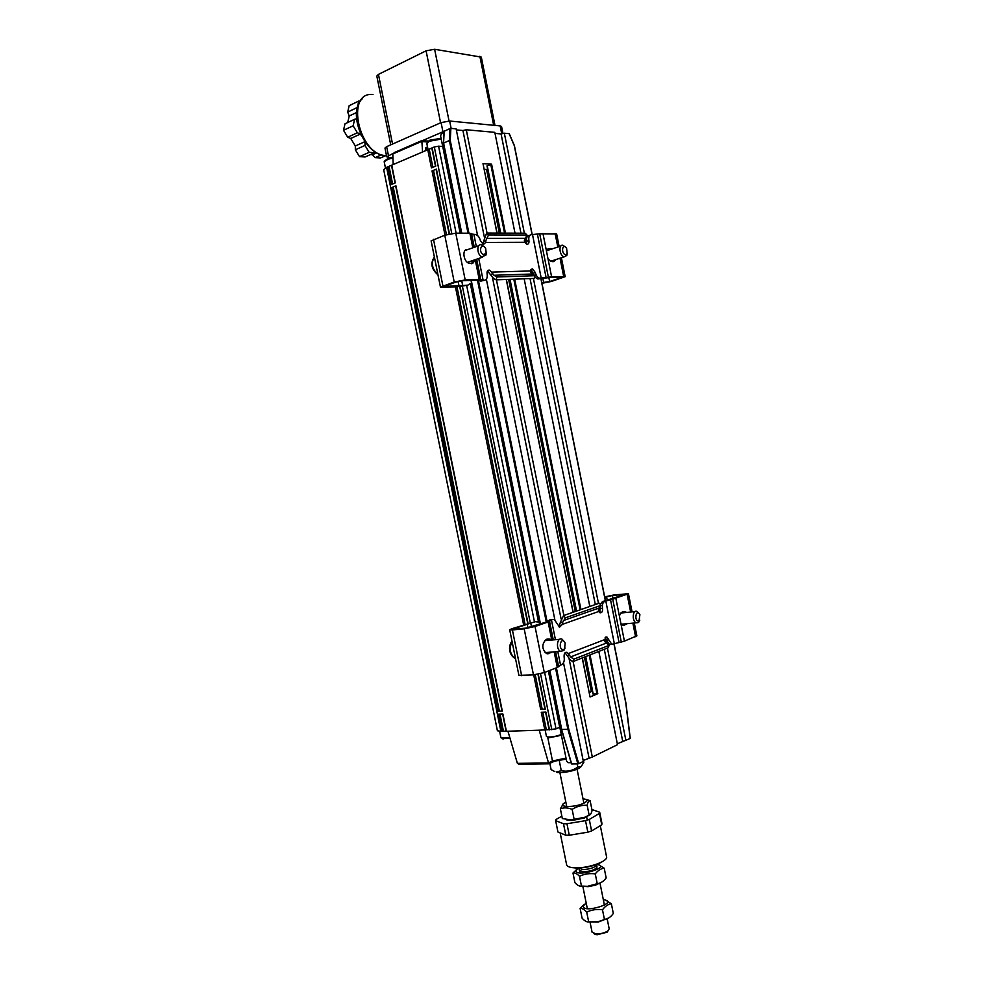 <?xml version="1.0" encoding="UTF-8"?>
<svg xmlns="http://www.w3.org/2000/svg" width="984" height="984" viewBox="0 0 984 984"><rect width="100%" height="100%" fill="white"/><g stroke="black" fill="none" stroke-linecap="round" stroke-linejoin="round"><path stroke-width="1.48" d="M572.036 867.581L576.489 868.072C586.968 867.851 595.689 865.649 602.639 861.48M578.875 868.06L582.799 869.622C590.658 869.106 595.246 867.445 596.562 864.665L596.525 864.542M596.575 864.727L596.993 866.83C595.689 869.622 591.101 871.283 583.241 871.799L579.318 870.36M566.587 864.69L566.624 864.813C567.202 866.646 570.105 867.642 575.332 867.839C588.297 868.417 608.456 861.16 606.55 856.707L600.302 825.662M561.852 816.154L556.009 819.512L555.653 820.681L557.94 832.021L565.812 835.219L569.269 835.244L587.842 832.181L591.593 830.963L601.753 824.776L601.974 823.583L599.687 812.231L591.901 809.512M569.269 835.244L566.944 823.743L585.517 820.656L587.842 832.181M555.653 820.681L563.5 823.743L565.812 835.219M591.593 830.963L589.281 819.451L599.465 813.387L601.753 824.776M592.085 932.217L595.935 933.927C600.732 933.976 604.754 932.943 607.989 930.839L609.182 928.81L607.214 919.031M589.281 819.451L585.517 820.656M563.5 823.743L566.944 823.743M599.465 813.387L599.687 812.231M593.881 933.607L597.005 934.775L607.042 932.205L608.063 930.79M596.821 864.432C612.552 866.941 574.89 877.949 576.071 870.459L578.555 868.072M576.944 869.229L572.983 873.017C574.804 872.525 576.968 873.62 579.49 876.301C584.41 873.915 589.662 873.115 595.271 873.89C597.952 870.409 600.929 868.515 604.213 868.22L598.961 864.961M602.011 881.971L595.468 885.169L588.125 886.658L580.265 886.141M604.213 868.22L606.169 877.937C603.549 881.406 600.572 883.324 597.239 883.681L595.271 873.89M597.239 883.681L587.571 886.313L581.458 886.08L579.49 876.301M581.458 886.08C579.588 886.51 577.411 885.379 574.927 882.685L572.983 873.017M603.315 899.647C620.621 902.217 582.393 914.21 583.229 905.92L586.206 903.054M584.398 904.284L580.13 908.453C581.974 908.084 584.176 909.314 586.71 912.119C591.63 909.757 596.894 908.982 602.491 909.782C605.148 906.19 608.112 904.198 611.371 903.792L605.75 900.188M608.825 917.924L598.272 922.045L587.805 921.91M611.371 903.792L613.315 913.484C610.72 917.063 607.768 919.093 604.459 919.56L602.491 909.782M604.459 919.56L598.124 921.701L588.678 921.885L586.71 912.119M588.678 921.885C586.784 922.192 584.582 920.938 582.073 918.109L580.13 908.453M554.828 771.616L551.101 769.586L549.847 763.338M556.366 771.997L561.274 770.693L559.146 760.103M561.274 770.693C567.276 771.923 572.786 770.693 577.805 767.003L577.178 763.891M577.805 767.003L581.2 766.511L583.819 762.293L583.426 760.361M557.313 772.526L563.02 772.477C569.957 771.665 575.468 770.177 579.576 768.012L581.31 766.425M474.263 247.292L471.594 233.995L475.666 234.598C477.978 235.311 479.54 237.316 480.389 240.637L483.415 244.549L485.653 242.445L485.875 240.526L483.599 241.326L486.637 233.06L488.507 234.979L485.875 240.526M484.337 280.317L479.196 279.431L465.186 279.936L454.214 282.027L440.451 287.107L456.822 286.848L468.015 285.151L443.526 286.492L456.318 281.953L462.886 280.698L476.896 280.182L480.856 281.104L484.337 280.317C486.686 279.85 487.609 277.783 487.117 274.093C486.797 271.387 487.535 270.059 489.331 270.108L487.707 270.649M485.653 242.445L524.718 242.273L526.944 244.278C528.568 244.303 529.22 243.036 528.912 240.502C528.433 236.972 529.269 235.028 531.434 234.684L539.699 233.798L548.383 277.23L539.552 278.214C537.51 277.55 536.108 275.668 535.333 272.568L532.553 268.89L530.462 270.957L491.619 272.113L489.331 270.108M526.44 244.106L526.674 241.277L528.912 240.502M524.718 242.273L524.374 240.428L527.006 235.053L488.507 234.979M483.021 244.426L483.599 241.326M491.619 272.113L493.968 275.274L496.945 276.984L496.034 279.837L534.226 278.435L535.136 275.68L496.945 276.984M496.034 279.837L493.599 278.435L487.461 270.981M530.462 270.957L530.819 272.63L535.136 275.68M535.333 272.568L533.082 273.294L530.807 269.788M533.082 273.294L533.488 274.745M534.693 277.008L537.904 278.976L549.355 277.55L562.331 277.267L549.638 281.522L541.84 282.74M530.068 235.151L529.195 235.459C527.03 235.803 526.194 237.747 526.674 241.277M471.594 233.995L469.885 233.208L455.752 233.159L444.768 235.225L431.115 240.883M541.95 283.318L551.384 281.449L565.173 276.676L551.606 276.836L548.1 259.259L552.11 261.609L553.672 261.56L556.181 259.456M548.383 277.23L551.606 276.836M559.158 246.578L556.636 233.909L539.699 233.798M486.637 233.06L525.173 233.208L527.006 235.053M473.341 260.305L471.484 263.712M468.433 284.647L471.557 283.023M475.653 259.518L472.775 263.306L469.319 263.318C463.907 262.531 461.656 249.911 466.859 249.493L465.863 249.838M552.295 248.866L549.121 248.62L546.464 251.068L542.947 233.466M552.996 261.646L553.943 260.182M550.056 249.604L547.485 249.296M548.1 259.259L546.464 251.068M471.607 263.7L472.775 263.306M547.534 249.247L549.429 248.62M550.782 248.608L548.543 249.358M551.36 619.6L554.324 619.514L559.552 627.177L562.418 624.36L562.627 622.442L560.265 622.675L563.5 615.603L565.419 617.829L562.627 622.442M552.565 619.477L548.125 621.949L535.025 626.513L524.177 628.801L512.406 629.944L509.7 629.821L511.495 628.825L535.8 621.568L530.745 623.057L531.557 627.079M562.418 624.36L598.641 611.495L600.019 612.798C601.962 612.934 602.798 611.433 602.515 608.272C602.024 604.717 602.786 602.405 604.779 601.335L612.737 599.207L621.298 642.023L611.765 644.286L606.919 636.992L604.311 639.76L568.297 653.585L566.944 652.318C564.804 652.134 563.869 653.733 564.139 657.115C564.644 660.83 563.807 663.314 561.63 664.557L557.288 667.472L544.312 672.576L533.476 674.889L518.9 675.344M599.477 612.491L600.191 608.518L602.515 608.272M598.641 611.495L598.333 609.822L601.113 605.332L565.419 617.829M559.096 626.931L560.265 622.675M568.297 653.585L570.659 656.918L573.733 659.206L572.762 661.679L608.161 647.767L609.133 645.369L573.733 659.206M572.762 661.679L570.24 659.809L565.05 652.773M604.311 639.76L604.693 641.568L609.133 645.369M608.838 639.883L606.513 640.08L605.148 637.521M606.513 640.08L609.44 644.483L611.052 644.483M604.779 601.335L602.466 601.593L600.289 604.397M600.006 606.784L600.191 608.518M530.745 623.057L512.75 629.194L526.145 628.112L545.751 622.196L550.204 619.711M602.466 601.593L625.615 594.262L612.405 595.517L604.779 597.349M634.286 622.995L636.857 635.873L624.409 641.125L620.941 623.794L624.323 625.074L627.202 623.659M621.298 642.023L624.409 641.125M604.68 596.87L614.041 594.951L628.444 593.709L612.737 599.207M563.5 615.603L599.231 603.192L601.113 605.332M549.552 652.244L548.777 652.822L551.163 652.626L546.501 653.561C541.975 649.268 541.643 644.754 545.505 640.043L548.42 638.985L551.495 640.067M546.846 639.157L549.121 640.276M539.859 622.097L536.366 621.814M539.626 622.011L535.8 621.568M551.938 652.06L551.163 652.626M626.513 612.442L625.258 611.63L621.765 612.282L619.33 615.713L615.861 598.37M625.861 624.483L623.536 624.705L624.877 623.881M624.2 612.675L622.786 611.814M620.941 623.794L619.33 615.713M547.473 653.782L548.26 653.72M546.919 639.12L548.42 638.985M624.606 624.963L622.835 625.135M565.062 648.001L563.869 650.449L560.659 651.346C555.566 649.6 556.969 636.82 561.987 639.133L564.521 641.888M563.66 649.415C557.276 650.51 561.101 634.582 565.173 643.118L564.57 648.764L563.66 649.415M567.325 253.454L566.796 255.459L564.25 256.836C559.552 256.135 558.186 244.069 562.946 245.323L565.296 246.922M565.8 254.696C560.671 254.253 562.258 241.83 566.599 248.349L567.214 253.7L565.8 254.696M486.342 252.814L485.936 255.102L481.803 256.824C476.785 254.696 476.453 243.405 481.422 244.782L484.325 246.824M483.267 254.585C477.683 251.56 481.865 241.375 485.702 248.632L486.17 253.38L483.267 254.585M639.809 620.154L638.001 622.712L636.267 622.811C631.789 621.408 632.552 609.453 636.98 611.384L639.096 613.487M639.022 620.892C633.733 622.503 635.849 607.583 639.895 614.656L639.022 620.892M566.44 819.832L572.356 820.422L584.324 817.999L589.551 814.973M589.121 815.035L587.14 805.244C587.829 802.12 588.826 800.595 590.117 800.656L592.073 810.349C591.421 813.461 590.437 815.035 589.121 815.035L585.148 817.15L571.261 819.943L562.331 818.553L560.376 808.811C563.93 807.409 567.854 807.593 572.135 809.365L574.115 819.192M565.886 802.292C554.865 807.224 574.004 808.159 584.053 803.092C588.309 800.742 587.965 799.328 583.032 798.86M590.117 800.656L586.304 799.512M562.971 804.322L560.376 808.811M572.135 809.365C576.821 806.4 581.827 805.023 587.14 805.244M360.242 101.217L358.742 101.057L357.364 107.674M356.503 118.72L354.621 119.285L353.145 125.792L357.352 132.779L360.39 134.045L361.3 135.558M364.966 141.745L364.99 145.447L369.16 152.348L374.719 152.717L375.175 151.868M376.786 152.827L372.53 154.709L375.076 157.612L380.513 157.944L385.9 155.595M375.076 157.612L381.448 154.82M372.53 154.709L370.501 154.574M374.719 152.717L365.052 156.985L359.492 156.628L369.16 152.348M359.492 156.628L355.335 149.789L364.99 145.447M364.904 141.659L355.31 146.001L350.747 138.473L360.39 134.045M357.352 132.779L347.709 137.231L343.502 130.294L353.145 125.792M343.502 130.294L344.99 123.824L354.621 119.285M347.721 122.533L349.209 116.001L356.516 112.533M357.29 107.49L347.684 112.09L349.148 105.694L358.742 101.057M355.31 146.001L355.335 149.789M347.709 137.231L350.747 138.473M347.684 112.09L349.209 116.001M545.567 712.072L549.109 729.636L539.207 730.202L548.777 763.842M571.089 762.661L568.125 762.698L566.649 761.235L559.798 727.213L556.022 728.873L549.109 729.636M549.49 729.857L545.899 712.059L541.261 712.268L544.841 730.017M503.439 731.161L506.391 731.284L502.886 713.966L498.494 714.163L502 731.432L503.439 731.161L499.983 714.089M542.787 712.195L546.329 729.734M506.083 731.075L502.615 713.978M519.663 764.187L517.399 763.363L507.941 731.235L506.391 731.284M456.121 233.159L438.581 146.173L434.313 146.96L451.767 233.516M461.668 233.183L443.39 143.184L449.368 140.528L468.027 233.196M561.643 729.451L571.667 763.953L561.47 729.402L549.736 670.436M500.905 731.469L386.601 167.366L383.686 169.703L497.412 730.768L502 731.432M507.941 731.235L539.207 730.202M386.601 167.366L387.622 166.923L391.202 184.574L395.334 182.864L391.743 165.164L427.769 149.752L431.435 167.907L435.801 166.087L432.124 147.895L434.313 146.96M497.916 711.272L502.307 711.075L497.916 711.272L391.792 187.513L395.925 185.804L391.792 187.513M395.925 185.804L502.307 711.075M540.659 709.304L545.296 709.095L540.659 709.304L533.709 674.864M523.586 624.68L455.444 286.91M445.002 235.139L432.037 170.921L436.404 169.125L432.037 170.921M436.404 169.125L449.479 233.934M460.082 286.529L528.002 623.327M538.273 674.212L545.296 709.095M468.913 233.208L450.254 140.478L449.368 140.528L449.996 128.523L444.202 131.266M568.715 729.033L567.879 729.255L577.866 763.879L578.715 763.695L568.715 729.033L556.403 667.829M549.81 670.411L561.704 729.451L567.879 729.255L555.579 668.148M559.712 727.213L548.383 670.977M538.433 621.593L470.401 283.909M460.18 233.171L440.586 135.89L441.336 133.922L443.944 132.779M438.581 146.173L442.714 146.481M613.991 644.053L625.812 703.13L630.141 738.332M524.361 233.208L504.337 133.221L509.122 133.652L514.3 145.694M630.166 738.48L617.337 743.769M625.922 740.546L607.411 648.062M606.488 643.45L605.332 637.694M600.068 611.384L599.33 607.669M598.481 603.45L533.414 278.472M532.565 274.228L531.852 270.637M526.514 243.958L525.308 237.931M495.026 133.393L501.077 133.935L504.337 133.221M501.077 133.935L520.954 233.196M530.044 278.595L595.32 604.545M604.287 649.292L622.688 741.161M487.043 233.06L466.281 129.765L494.817 132.348L515.013 233.171M524.164 278.804L589.822 606.464M598.826 651.433L617.509 744.679L592.319 757.028L583.155 760.484M592.319 757.028L573.131 661.531M563.881 615.467L496.44 279.825M456.33 129.913L462.923 130.503L466.281 129.765M462.923 130.503L484.374 237.242M492.492 277.636L561.114 619.022M569.109 658.813L588.973 757.643M450.254 140.478L450.881 128.363L456.121 128.843L477.584 235.582M486.354 279.198L554.853 619.772M563.5 662.724L583.34 761.419L578.715 763.695M577.866 763.879L571.667 763.953M566.231 759.131L555.948 760.903M582.356 657.915L590.056 697.004L597.792 693.659L593.217 694.04L585.701 656.599M500.733 233.122L487.215 165.755L491.594 164.18L482.996 163.639L497.08 233.11M502.307 738.554L510.069 738.443M499.651 731.469L500.93 737.779L509.798 737.533M547.867 737.201L548.777 737.816L561.421 735.269M545.136 729.956L546.44 736.413L547.51 736.967C551.741 737.201 556.329 736.389 561.274 734.507M585.615 656.623L593.217 694.04M592.429 691.223L589.281 692.404M450.881 128.363L449.996 128.523M387.622 166.923L391.743 165.164M427.769 149.752L432.124 147.895M422.579 151.979L421.816 140.601L394.522 152.471L392.8 153.971L393.194 164.549M427.609 147.403L425.408 147.735L425.974 150.527M392.591 183.996L389.074 166.616M435.494 166.222L431.878 148.313M429.27 149.433L432.874 167.305M395.076 182.963L391.546 165.558M421.915 140.614L426.33 140.958L427.597 142.213M427.081 140.995L428.347 141.007M426.945 150.109L426.379 147.317M392.899 157.132L388.52 158.153L384.928 160.663M392.936 158.043L388.163 159.187L384.178 161.72L385.445 167.92M441.09 138.375L429.996 140.097L427.757 141.979L422.136 141.561M441.226 139.076L429.418 141.229L426.81 143.418M390.377 157.625L386.749 156.85L392.973 153.479M422.443 140.65L444.03 131.315M386.749 156.85L384.978 148.067L386.638 146.653L441.09 122.594L449.651 121.032L500.167 125.915L501.557 126.555L502.959 133.517M494.989 125.423L481.311 57.109L434.621 49.286L426.084 50.811L378.446 74.39L376.811 76.039L390.734 144.845M484.3 169.433L487.72 169.445M487.215 165.755L500.635 233.122M501.988 710.879L395.728 186.173M433.538 170.601L446.465 234.672M456.982 286.836L525.038 624.188M535.222 674.704L542.147 709.021M499.355 711.001L393.243 187.194M436.158 169.519L449.159 233.995M459.762 286.578L527.695 623.413M537.953 674.274L544.927 708.898M483.132 280.354L478.728 258.46M476.33 246.566L473.919 234.536M532.529 234.684L541.237 278.226M486.551 238.374L525.062 238.337M480.844 279.997L476.662 259.173M490.29 274.585L492.566 273.835M532.209 274.019L493.968 275.274M540.142 278.263L537.904 278.976M537.424 234.18L546.108 277.636M471.447 233.577L474.214 247.304M476.6 259.186L480.721 279.665M444.596 285.84L444.768 286.701M458.113 281.449L459.048 286.11M461.73 280.784L462.714 285.668M442.886 285.791L433.501 239.346M444.768 235.225L454.214 282.027M465.186 279.936L455.752 233.159M479.196 279.431L475.42 260.698M472.824 247.796L469.885 233.208M555.099 233.516L557.805 247.033M560.031 258.202L563.66 276.406M543.709 282.666L542.885 278.558M548.851 277.586L549.638 281.522M560.511 277.144L560.696 278.066M549.121 248.62L547.744 249.087M548.851 249.346L551.089 248.608M560.511 664.987L557.817 651.58M555.431 639.711L551.434 619.871M605.8 600.978L614.385 643.893M563.365 620.572L599.072 608.001M558.58 666.254L555.653 651.752M553.279 639.908L549.453 620.941M566.846 655.43L569.219 655.246M606.107 643.167L570.659 656.918M610.51 599.711L619.071 642.54M549.453 621.236L553.217 639.908M555.603 651.752L558.592 666.635M513.82 628.604L513.968 629.305M527.203 624.004L527.977 627.866M521.643 675.688L512.406 629.944M524.177 628.801L533.476 674.889M544.312 672.576L535.025 626.513M557.288 667.472L554.152 651.875M551.766 640.043L548.125 621.949M627.14 594.434L630.658 612.023M632.872 623.13L635.59 636.734M607.214 600.142L606.525 596.747M612.405 595.517L613.057 598.776M623.831 594.238L623.979 594.988M626.144 624.385L623.819 624.606M624.323 625.074L623.081 625.184M512.061 641.494C508.814 648.813 509.97 654.544 515.518 658.702L515.518 658.702C507.621 654.298 508.851 644.606 512 641.211M437.978 274.856C431.386 269.185 430.168 263.281 434.35 257.144C430.832 263.048 432.013 268.866 437.929 274.585M551.68 762.477L552.491 761.001L548.703 762.797M462.382 286.159L530.253 622.798M540.524 673.72L551.827 729.784M556.022 728.873L544.644 672.441M534.447 621.863L466.65 285.397M546.403 653.524L546.206 652.527M540.462 624.028L471.25 280.391M461.742 233.183L443.575 143L444.214 131.032M471.176 280.391L540.4 624.053M546.132 652.527L546.329 653.487M566.021 758.074L552.491 761.001L547.67 737.065M546.969 620.99L478.531 281.006M477.486 280.206L546.28 621.962M549.712 639.022L549.945 640.203M548.74 762.969L517.399 763.363M514.288 145.644L532.098 234.684M540.917 278.792L605.32 600.658M590.056 697.004L582.221 657.964M573.057 612.282L506.243 279.468M496.945 233.097L482.996 163.639M491.594 164.18L505.432 233.134M514.657 279.161L580.929 609.551M590.019 654.901L597.792 693.659M392.8 153.971L422.087 141.229M372.998 94.525C345.126 91.229 358.508 154.82 385.789 155.583L386.503 155.632M500.167 125.915L501.742 133.787M451.127 128.387L449.651 121.032M386.638 146.653L388.422 155.46M441.09 122.594L442.923 131.733M479.848 56.285L493.685 125.288M449.048 120.995L434.621 49.286M426.084 50.811L440.586 122.815M392.542 144.045L378.446 74.39M509.909 279.333L576.476 611.089M486.576 169.568L499.331 233.11M508.617 279.382L575.271 611.519M584.422 657.103L591.335 691.531M490.77 164.34L504.571 233.134M513.808 279.185L580.13 609.834M589.231 655.209L596.981 693.831M576.562 611.064L510.007 279.321M579.33 870.422L578.899 868.257M566.624 864.813L560.179 832.931M604.434 905.231L600.031 883.312M597.251 869.499L596.857 867.568M592.097 932.279L590.031 922.045M587.325 908.65L582.811 886.227M580.13 872.919L579.736 870.988M607.042 932.205L607.989 930.839M595.48 934.554L594.102 933.668M595.468 885.169L596.255 884.124M579.576 768.012L580.375 767.003M587.3 820.115L586.575 816.474M583.893 803.165L577.067 769.217M566.747 806.585L559.908 772.649M532.553 268.89L531.126 269.345M539.552 278.214L537.301 278.915M440.451 287.107L431.115 240.846M565.16 276.639L561.397 257.759M550.646 248.571L548.395 249.321M551.63 248.657L549.392 249.407M566.944 652.318L565.48 652.441M606.919 636.992L605.627 637.115M611.765 644.286L609.44 644.483M518.9 675.368L509.7 629.821M632.072 611.876L628.444 593.733M550.117 639.145L547.731 639.354M625.258 611.63L622.933 611.863M559.588 639.342L544.656 640.67M560.659 651.346L545.087 652.613M564.57 648.764L563.869 650.449M560.88 246.012L546.563 250.772M564.25 256.836L550.437 261.326M567.214 253.7L566.796 255.459M478.777 245.705L465.038 250.526M482.64 257.132L467.4 262.371M486.17 253.38L485.936 255.102M635.074 611.581L620.646 613.044M636.267 622.811L621.334 624.225M639.538 620.486L638.751 622.134M584.324 817.999L585.148 817.15M572.356 820.422L571.261 819.943M566.231 759.119C560.203 759.673 555.542 760.706 552.245 762.206L548.851 763.818L518.556 764.199M444.03 131.192L443.39 143.16L461.521 233.183M471.028 280.403L540.253 624.102M545.985 652.54L546.157 653.401M549.601 670.498L561.47 729.402L571.446 763.904M614.114 644.003L625.922 703.068L630.264 738.381M605.431 600.621L541.04 278.779M532.221 234.684L514.411 145.632L509.269 133.713M503.144 739.119L501.901 738.283M548.777 737.816L547.51 736.967M426.798 143.369L428.077 149.691M362.235 98.806C346.848 112.188 364.215 155.534 385.789 155.583L386.441 155.3M506.379 279.456L573.18 612.245M487.006 165.902L500.499 233.122M509.773 279.333L576.353 611.138M585.492 656.672L592.983 694.003"/></g></svg>
